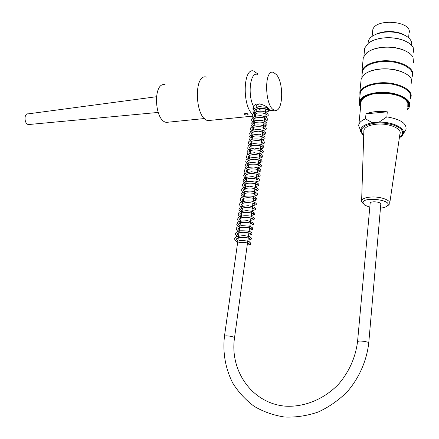 <?xml version="1.0" encoding="UTF-8"?>
<svg xmlns="http://www.w3.org/2000/svg" width="439" height="439" viewBox="0 0 439 439"><rect width="100%" height="100%" fill="white"/><g stroke="black" fill="none" stroke-linecap="round" stroke-linejoin="round"><path stroke-width="0.66" d="M29.572 124.456L28.502 124.555C24.129 124.166 23.75 113.13 28.134 113.866L156.361 96.739M238.876 242.526L239.008 240.709L238.876 242.526M370.132 203.493L370.17 203.087C370.851 200.672 382.007 201.995 380.789 204.349L368.749 342.941M411.48 45.239C412.237 42.122 410.783 39.247 407.101 36.618C400.785 32.689 392.921 31.251 383.51 32.305L377.403 33.737C372.376 35.548 369.342 38.012 368.299 41.129L368.058 43.423M373.83 35.29L378.369 33.172L383.977 31.871C393.52 30.845 401.224 32.431 407.101 36.613M359.953 96.075L359.859 92.157C361.791 87.454 367.728 84.431 377.661 83.075C395.001 80.803 414.196 89.353 410.8 97.496L410.202 98.83M411.864 83.865L411.497 79.294C408.704 72.457 392.625 67.447 378.934 69.269C372.563 70.086 367.69 71.82 364.321 74.465L361.204 78.647L360.946 81.242M362.065 74.773L361.994 70.706C363.931 65.817 369.83 62.634 379.686 61.158C396.894 58.672 415.892 67.386 412.495 75.854L411.897 77.248M413.543 62.464L413.006 57.333C409.861 50.463 394.233 45.661 380.942 47.599C374.906 48.444 370.203 50.156 366.839 52.74L363.311 57.432L363.048 60.121M370.461 41.782C373.578 39.96 377.447 38.725 382.078 38.067C393.168 36.887 402.25 38.665 409.335 43.39M407.584 109.607C414.048 103.192 403.463 94.22 387.083 92.92C370.757 91.444 356.682 98.21 359.793 105.393L360.606 106.913M360.732 105.667C359.607 103.033 360.375 100.569 363.037 98.281C372.14 89.523 405.186 92.947 408.254 103.055L408.671 105.75L407.683 108.345M360.595 107.017L359.546 105.162L359.431 101.332C361.324 96.794 367.163 93.891 376.942 92.618C394.008 90.483 412.918 98.797 409.587 106.65L407.579 109.706M360.046 95.126L360.293 92.64C362.191 88.03 368.014 85.062 377.765 83.739C394.776 81.517 413.604 89.902 410.273 97.881M413.812 52.867L413.198 47.577C409.966 40.832 394.848 36.217 381.974 38.16C376.201 39 371.663 40.668 368.37 43.17L364.721 48.005L364.458 50.688M368.979 51.303C372.179 49.393 376.228 48.098 381.118 47.428C392.625 46.276 401.959 48.158 409.126 53.059M362.17 73.763L362.422 71.184C364.326 66.388 370.115 63.265 379.79 61.822C396.669 59.386 415.31 67.935 411.974 76.238M366.291 73.11C369.567 71.085 373.841 69.746 379.12 69.082C391.165 68.045 400.763 70.07 407.919 75.146M360.853 104.405C360.271 102.117 361.132 99.993 363.443 98.023L364.705 97.101M405.213 99.318L407.858 102.71L407.787 107.072M380.465 208.108C383.648 207.812 385.881 207.115 387.165 206.017C394.134 199.91 361.423 196.035 363.13 203.153L364.672 205.106L369.792 207.241M363.316 203.822L361.555 201.594L361.632 200.557C362.609 198.549 365.868 197.363 371.41 197.007C380.931 196.436 391.539 200.486 389.645 203.888L387.637 205.704M389.788 202.906L399.913 134.049C402.503 128.737 388.877 122.898 376.541 124.204C369.375 124.994 365.155 126.959 363.887 130.098L363.827 131.93M366 113.833L387.297 111.824C379.06 110.902 371.959 111.572 366 113.833L365.517 118.821L372.365 122.75L379.049 122.157L386.858 116.873C400.412 119.216 406.794 123.403 406.009 129.434L402.799 134.713M386.858 116.873L387.297 111.824M360.293 129.719L358.636 125.724L358.893 124.297C359.689 122.119 361.895 120.297 365.517 118.821M371.098 94.506L367.739 95.664C364.145 97.233 361.945 99.154 361.149 101.436L360.924 103.719M407.842 106.386C408.852 102.413 405.982 98.962 399.243 96.026M372.552 31.97L372.755 29.912C375.334 17.593 413.527 21.198 408.983 33.408L408.627 37.803M253.133 111.983L252.946 108.4L253.55 106.425C256.837 99.872 270.836 107.989 269.228 110.233L268.306 110.831L265.518 111.308M265.688 110.057L269.134 109.344M253.144 107.632L253.742 108.932M255.207 109.942L256.244 110.26M276.477 74.652C284.329 83.591 282.914 113.339 274.699 110.184C264.904 108.438 263.537 68.758 273.393 72.353L276.477 74.652M253.55 106.425C247.376 94.917 250.203 71.722 257.32 74.367M247.02 114.963C245.357 115.007 244.485 114.628 244.386 113.833C245.983 112.988 247.217 113.207 248.073 114.491L247.02 114.963M257.567 73.774L253.704 71.036C243.135 67.151 242.048 105.859 252.579 114.294M254.049 115.386L255.443 115.934M211.121 120.275L207.965 120.588C194.921 118.76 193.352 73.165 206.467 77.061M255.849 104.471L257.177 106.962M258.335 108.493L260.87 110.222M165.124 84.727C152.799 81.478 154.155 120.89 166.419 122.377L169.377 122.075M357.527 341.932L357.549 341.668C358.175 340.165 369.923 341.772 368.727 343.205C366.625 360.891 359.162 377.88 347.304 391.709C338.694 400.253 329.02 407.013 318.28 411.996C307.196 415.804 296.012 417.484 284.741 417.05C273.711 415.393 263.521 411.826 254.186 406.338C245.56 399.902 238.41 392.142 232.741 383.066C225.405 368.469 222.644 352.879 224.45 336.296L224.422 336.493M370.17 203.087L357.549 341.668C355.513 357.401 349.296 371.449 338.892 383.818C324.448 399.067 304.666 407.162 285.893 406.196C252.595 403.847 229.613 371.306 234.497 337.986C235.545 336.773 224.987 334.995 224.45 336.296L239.699 227.879M399.402 137.528C402.579 135.448 403.408 133.083 401.883 130.438C398.903 125.071 383.713 121.444 372.667 123.513C361.802 126.064 358.822 129.988 363.717 135.278M379.049 122.157C393.909 121.718 407.282 129.181 402.623 134.987C402.382 135.618 401.295 136.551 399.358 137.791M362.647 134.559L360.567 130.372C360.951 126.756 364.886 124.215 372.365 122.75M28.502 124.555L158.155 112.428M259.476 103.873L256.162 105.135M267.093 110.184L266.764 109.646C264.404 107.566 255.948 108.554 255.838 109.426C254.203 109.898 254.214 111.062 255.871 112.922M264.975 115.265L266.489 114.689L266.698 115.013C266.802 113.652 260.574 112.016 256.464 113.372L254.472 114.579C254.549 115.737 252.864 113.789 255.235 117.427M264.355 119.781L265.886 119.21L266.089 119.573L265.145 118.497C262.868 116.845 254.982 117.515 254.406 118.623C252.935 118.881 252.996 119.99 254.598 121.949M263.735 124.308L265.271 123.749L265.48 124.138L264.728 123.194C261.929 121.142 253.528 122.47 253.758 123.194C252.282 123.524 252.354 124.621 253.962 126.487M263.115 128.857L264.668 128.303L264.865 128.72L264.113 127.793C261.995 126.114 254.005 126.591 253.276 127.672C251.624 128.078 251.64 129.198 253.319 131.041M262.489 133.423L264.053 132.874L264.256 133.33C264.942 132.699 263.038 131.98 258.555 131.179C254.313 131.579 252.129 132.101 252.008 132.748C250.987 132.808 251.212 133.763 252.677 135.613M261.863 138.005L263.444 137.462L263.636 137.945C262.945 136.633 260.332 135.936 255.811 135.854C250.493 136.946 252.019 137.133 251.13 137.621C250.345 137.242 250.647 138.098 252.03 140.2M261.232 142.604L262.829 142.066L263.016 142.587L261.66 141.38C258.566 139.712 250.856 141.018 250.943 141.792C249.67 141.973 249.818 142.977 251.382 144.804M260.601 147.219L262.209 146.692L262.401 147.241C262.44 145.336 252.688 144.568 250.932 146.05L249.698 147.076C249.067 146.994 249.412 147.778 250.735 149.425M259.97 151.85L261.595 151.329L261.776 151.916C261.095 150.665 258.527 149.973 254.066 149.842C248.474 150.884 250.17 151.032 249.198 151.526C249.412 152.382 247.64 150.692 250.082 154.067M259.334 156.498L260.975 155.982L261.156 156.608C262.127 155.62 254.346 153.293 249.5 155.477L248.309 156.509C247.7 156.427 248.073 157.162 249.429 158.726M258.692 161.162L260.349 160.658L260.53 161.316C260.097 160.306 258.017 159.62 254.274 159.242C249.703 159.785 247.755 160.18 248.419 160.433L247.634 161.223C247.036 161.086 247.415 161.81 248.77 163.396M258.055 165.849L259.729 165.344L259.899 166.046C259.048 164.455 255.772 163.868 250.082 164.279C247.612 165.212 246.603 165.728 247.053 165.827L246.959 165.942C246.378 165.849 246.762 166.562 248.106 168.088M257.408 170.546L259.103 170.058L259.268 170.787C259.125 169.553 256.294 168.894 250.779 168.823C246.894 169.909 245.428 170.486 246.383 170.562L246.268 170.7C245.835 170.645 246.076 171.215 246.992 172.423M256.766 175.265L258.478 174.782L258.637 175.551C258.944 174.168 250.724 172.56 247.069 174.316L245.599 175.446C245.143 175.386 245.401 175.962 246.367 177.186M256.118 180.001L257.847 179.524L258.006 180.336C256.936 178.805 253.775 178.196 248.523 178.508C245.39 179.589 244.232 180.105 245.055 180.067L244.918 180.215C244.468 180.199 244.748 180.786 245.741 181.971M255.465 184.753L257.221 184.287L257.369 185.132C257.649 183.743 249.237 182.174 245.62 183.941L244.216 185.033L245.121 186.773M254.812 189.527L256.59 189.066L256.727 189.955C255.048 188.298 251.712 187.727 246.713 188.232L243.53 189.829C243.085 189.824 243.404 190.411 244.496 191.596M254.159 194.318L255.953 193.868L256.091 194.79C256.041 193.637 253.171 192.995 247.486 192.875C241.834 193.972 243.601 194.395 243.025 194.477L242.833 194.653C242.361 194.461 242.707 195.053 243.87 196.436M253.501 199.125L255.322 198.68L255.449 199.646C255.723 198.291 247.223 196.743 243.552 198.466L242.141 199.498L243.244 201.292M252.837 203.948L254.68 203.515L254.807 204.525C255.075 203.186 246.63 201.649 242.904 203.323L241.45 204.349C240.929 204.108 241.318 204.711 242.624 206.165M252.178 208.794L254.044 208.371L254.159 209.414C254.411 208.097 246.016 206.566 242.246 208.207L240.748 209.227C240.237 209.156 240.654 209.771 241.999 211.066M251.509 213.656L253.407 213.239L253.512 214.331C253.78 213.03 245.406 211.505 241.576 213.107L240.056 214.111C239.48 213.958 239.924 214.583 241.373 215.977M250.845 218.534L252.765 218.128L252.864 219.259C253.111 217.963 244.649 216.449 240.835 218.057L239.354 219.012L240.687 220.861M250.175 223.435L252.123 222.974L251.618 223.654L252.211 224.208C252.48 222.924 243.919 221.415 240.1 223.023L238.646 223.939C238.097 223.824 238.547 224.433 239.996 225.772M249.5 228.351L251.487 227.962C250.861 228.137 250.888 228.543 251.563 229.18C251.832 227.918 243.316 226.409 239.431 227.978L237.943 228.873C238.333 229.399 236.83 228.576 239.304 230.7M248.825 233.285L250.845 232.911C250.186 233.087 250.203 233.51 250.905 234.168C251.168 232.961 243.019 231.457 238.964 232.884L237.23 233.833C236.736 233.806 237.197 234.41 238.607 235.644M248.145 238.24L250.203 237.872C249.456 238.284 249.467 238.723 250.252 239.184C250.548 237.96 242.07 236.456 238.075 237.954L236.522 238.816C236.028 238.789 236.489 239.387 237.911 240.605M247.464 243.211L249.561 242.855C248.759 243.244 248.77 243.694 249.593 244.21C248.452 242.762 244.913 242.213 238.986 242.575M256.371 105.563L256.853 105.903M265.957 108.06L267.68 107.665M253.616 106.326C252.886 106.397 253.753 107.747 256.228 110.376M265.348 112.543C269.299 111.1 270.984 110.76 265.93 107.286L259.098 106.584C254.911 108.159 253.018 109.091 253.413 109.388C253.248 110.913 251.558 110.853 255.597 114.864M264.733 117.037C267.587 116.137 268.75 115.402 268.224 114.848L268.026 113.882L263.751 111.38C253.753 110.337 252.398 114.299 252.332 115.364C251.942 116.132 252.82 117.471 254.96 119.37M264.113 121.554C266.78 120.923 267.949 120.127 267.614 119.178L266.369 117.246L260.975 115.638C254.099 116.033 253.698 116.922 252.469 117.987C252.063 119.836 249.95 119.051 254.324 123.891M263.493 126.086C265.858 125.532 266.961 125.027 266.813 124.566L266.89 123.244C267.307 123.079 265.946 122.196 262.802 120.593C253.171 119.644 252.562 122.064 251.355 123.244C250.329 124.1 251.108 125.823 253.687 128.424M262.873 130.63C266.846 129.423 265.996 129.307 266.33 128.764L265.776 126.986C263.581 124.863 256.513 124.336 253.479 125.609C249.84 128.819 248.809 127.579 253.045 132.979M262.248 135.196C264.969 134.564 266.138 133.807 265.754 132.924L264.733 131.184L259.581 129.478C252.216 129.735 252.024 130.548 250.658 131.579C250.038 133.149 248.139 133.33 252.403 137.55M261.622 139.778C266.731 138.702 264.788 137.906 264.662 136.381L259.449 134.175C253.248 134.625 250.027 135.388 249.775 136.452C248.244 137.456 248.908 139.35 251.761 142.137M260.991 144.371C263.982 143.465 265.14 142.851 264.47 142.543L263.768 140.71C260.782 138.29 252.063 138.62 250.707 139.849C248.211 142.801 246.745 141.298 251.113 146.741M260.36 148.991C262.846 148.42 264.004 147.828 263.834 147.213L263.619 146.011L261.682 144.42L253.572 143.482C249.868 144.744 248.117 145.556 248.315 145.924L247.783 147.74C247.431 148.316 248.326 149.523 250.46 151.362M259.723 153.617C263.899 152.289 264.722 152.267 261.254 149.194L254.313 148.042C249.742 149.183 247.607 149.924 247.909 150.264C247.618 151.998 245.214 150.829 249.807 156.004M259.087 158.27C261.94 157.667 263.109 156.926 262.593 156.048L260.843 154.001L254.532 152.728C246.894 153.551 247.574 154.808 246.564 156.114C245.9 157.074 246.762 158.589 249.154 160.658M258.45 162.935C261.353 162.205 262.522 161.596 261.957 161.108C261.326 159.944 263.384 160.877 258.977 158.21C251.662 156.262 245.856 159.22 245.999 160.526C245.911 161.804 244.682 160.828 248.496 165.333M257.808 167.621C260.837 166.897 262.006 166.178 261.315 165.459L259.454 163.39L251.563 162.254C244.775 164.126 245.906 164.466 245.22 165.558C244.605 166.743 245.478 168.23 247.837 170.019M257.166 172.318C260.245 171.638 261.392 170.831 260.596 169.898C261.062 169.125 258.878 168.159 254.033 167.001C247.146 167.056 245.083 168.933 244.781 169.728C244.567 171.419 243.436 171.517 247.173 174.727M256.519 177.038C260.612 176.473 261.287 175.161 258.549 173.109L251.717 171.715C246.542 172.796 244.166 173.504 244.583 173.839C244.249 175.474 241.9 174.596 246.509 179.452M255.871 181.773C258.137 181.389 259.279 180.928 259.29 180.402L259.295 179.403C259.943 179.002 257.726 178.058 252.655 176.566L245.95 177.34L243.244 179.65C243.316 181.274 242.257 181.203 245.845 184.199M255.224 186.531C257.578 186.098 258.719 185.642 258.648 185.17C258.39 184.309 259.959 184.923 256.53 182.344C251.745 181.296 247.865 181.28 244.885 182.3L242.608 184.325C242.526 185.329 241.417 185.06 245.176 188.957M254.571 191.3C257.578 190.669 258.747 189.999 258.077 189.28L256.82 187.64L249.253 186.152L243.244 187.634L241.862 189.308C241.165 190.383 242.043 191.859 244.501 193.736M253.912 196.09C256.875 195.542 258.055 194.976 257.441 194.389C258.159 194.153 257.111 193.253 254.285 191.684C246.883 189.769 240.287 193.149 241.214 194.022C241.209 195.081 239.935 194.175 243.826 198.532M253.254 200.897C257.956 200.195 258.28 198.807 254.214 196.738C250.96 195.459 242.844 196.063 241.609 197.495C240.962 199.081 238.35 198.335 243.151 203.35M252.595 205.726C257.292 204.618 258.297 203.926 252.068 201.205C243.782 200.157 239.87 202.697 240.073 203.246C238.915 204.387 239.71 206.034 242.471 208.185M251.931 210.572C255.866 210.089 256.711 208.997 254.477 207.29L248.37 205.693C242.926 206.215 240.188 206.753 240.155 207.301C239.26 209.458 237.115 207.932 241.785 213.036L239.979 225.898M251.267 215.434C253.852 215.006 254.955 214.682 254.571 214.457C255.608 214.051 254.823 213.036 252.211 211.428L246.553 210.572C241.318 211.411 238.772 212.13 238.915 212.717C237.472 213.919 238.201 215.648 241.104 217.903M250.598 220.312C253.33 219.884 254.488 219.462 254.071 219.056C255.015 218.556 253.841 217.557 250.537 216.07C245.599 215.412 241.768 215.697 239.041 216.932L237.625 218.94C237.181 219.741 238.114 221.026 240.413 222.792M249.928 225.212C252.59 224.812 253.731 224.45 253.341 224.137L253.38 223.215C254.197 223.259 252.277 222.392 247.618 220.63L239.414 221.333L237.85 222.238L236.912 224.214C236.418 224.603 237.356 225.767 239.727 227.698M249.253 230.135C254.296 229.482 252.348 229.12 252.54 227.868L250.126 226.261L241.79 225.58C238.876 226.228 237.159 226.947 236.637 227.742C236.292 228.933 235.074 228.516 239.03 232.626M248.578 235.074C253.632 234.486 251.695 234.014 251.827 232.796C250.664 231.304 246.614 230.634 239.672 230.804C237.592 231.435 236.303 232.132 235.809 232.906C235.6 233.954 234.404 233.63 238.339 237.57M247.903 240.029C251.849 239.37 250.757 239.491 251.284 239.09C251.788 238.509 251.3 237.702 249.829 236.659L243.854 235.491L236.643 236.577L235.348 237.548C233.927 238.662 234.689 240.325 237.636 242.531M247.223 245.006C251.953 244.567 250.373 243.903 250.685 243.157L249.511 241.878C247.497 240.841 243.991 240.451 239.008 240.709M256.793 106.337L256.683 107.111M256.403 109.113L256.047 111.654M255.767 113.657L255.405 116.214M255.125 118.212L254.763 120.785M254.483 122.788L254.115 125.378M253.835 127.376L253.468 129.988M253.188 131.985L252.815 134.614M252.535 136.611L252.162 139.256M251.882 141.254L251.509 143.921M251.229 145.913L250.85 148.596M250.57 150.588L250.192 153.293M249.912 155.285L249.528 158.007M249.248 159.999L248.864 162.737M248.584 164.729L248.194 167.489M247.914 169.476L247.525 172.253M247.245 174.239L244.133 196.359M243.854 198.346L243.447 201.238M243.168 203.219L242.756 206.132M242.482 208.113L242.065 211.044M266.171 106.496L234.525 337.789M368.074 43.406L368.299 41.129M359.859 92.157L361.204 78.647M361.994 70.706L363.311 57.432M359.431 101.332L360.293 92.64M363.926 56.011L364.721 48.005M361.818 77.28L362.422 71.184M363.443 98.023L363.037 98.281M407.858 102.71L408.254 103.055M387.165 206.017L388.921 204.848M363.13 203.153L361.555 201.594M361.632 200.557L363.887 130.098M363.711 135.503C361.165 132.94 360.117 131.228 360.567 130.372L358.636 125.724M358.893 124.297L361.149 101.436M372.129 36.344L372.755 29.912M269.228 110.227L269.288 109.783M274.699 110.184L268.306 110.831M255.246 115.885L207.965 120.588M166.419 122.377L204.497 118.53"/></g></svg>
